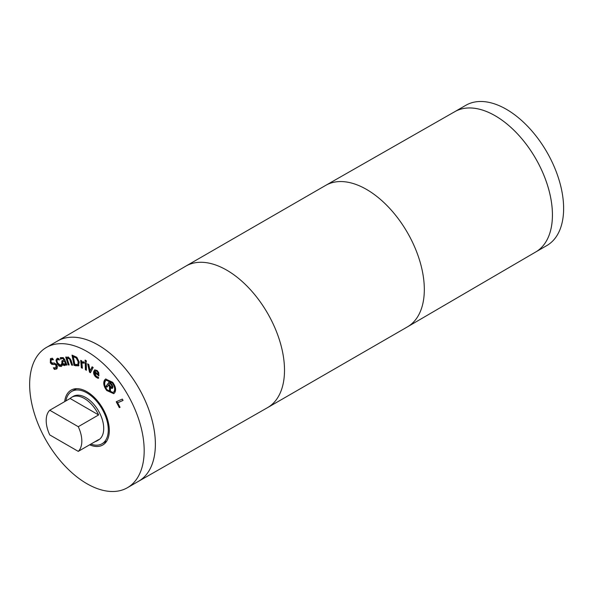 <?xml version="1.0" encoding="UTF-8"?>
<svg xmlns="http://www.w3.org/2000/svg" width="593" height="593" viewBox="0 0 593 593"><rect width="100%" height="100%" fill="white"/><g stroke="black" fill="none" stroke-linecap="round" stroke-linejoin="round"><path stroke-width="0.89" d="M92.108 366.793L93.168 367.504L90.418 372.752L89.499 372.137L87.675 363.857L88.787 364.591L90.099 370.914L92.108 366.793M90.099 370.914L92.382 366.978M89.499 372.137L90.003 371.848L88.35 364.302M90.662 372.285L90.003 371.848M86.267 363.131L86.422 370.269L85.392 369.706L85.236 362.568L86.267 363.131M85.392 369.706L85.896 369.417L85.763 362.849M86.408 369.691L85.896 369.417M68.958 357.942L67.305 359.091L69.159 364.984L68.217 364.925L65.734 357.045L66.675 357.105L66.957 357.979L68.306 356.993L70.99 360.092L72.605 365.206L71.664 365.147L69.514 358.876L67.958 358.35L68.958 357.942L70.018 358.587L72.168 364.851L71.664 365.147M66.957 357.979L67.921 357.023M67.654 357.127L68.306 356.993M68.217 364.925L68.729 364.628L66.349 357.082M64.303 364.339L65.274 363.19L64.363 361.018L62.954 361.582L62.747 363.131L64.303 364.339L65.156 363.932M64.363 361.018L62.954 361.582M64.807 364.05L65.786 362.901L64.874 360.722M65.274 363.19L65.786 362.901M66.082 365.125L65.734 364.295L66.246 363.998L66.594 364.836L66.082 365.125L66.95 364.991L64.711 359.625L63.273 357.631L60.56 357.594L61.086 358.854M65.734 364.295L64.496 365.607L63.103 365.088L61.894 363.361L61.872 360.922L63.925 359.966L62.977 358.58L61.961 358.461L60.612 359.239L60.271 357.749M62.473 358.165L61.301 358.713L63.481 358.283L64.437 359.669L63.925 359.966M63.103 365.088L63.607 364.799L62.398 363.072L62.384 360.626M65.223 365.273L63.607 364.799M65.386 365.066L65.008 365.318M56.639 368.905L54.386 369.424L53.37 367.793L55.883 367.823L56.083 365.325L54.482 364.302L51.791 364.339L50.346 362.827L50.427 358.728L52.436 358.209L53.4 359.758L51.176 359.818L51.013 362.153L52.666 363.168L54.096 362.886L56.706 364.584L57.506 367.008L56.342 369.098M53.103 359.269L51.687 359.521M51.813 359.44L51.176 359.818M51.791 364.339L52.303 364.05L50.85 362.531L50.946 358.431M53.229 364.562L53.733 364.272L52.303 364.05M56.165 367.66L56.587 365.029L54.993 364.013L53.733 364.272M54.386 369.424L54.897 369.128L54.215 368.031M57.15 368.616L54.897 369.128M59.419 359.981L57.603 359.603C56.765 359.988 56.817 361.137 57.743 363.042L60.568 365.37L61.479 363.887L62.228 365.332L61.161 366.489L59.085 366.133L56.928 363.368L56.001 360.144L57.039 358.476L58.714 358.513L59.456 359.958M61.079 365.073L61.739 364.384M60.568 365.37L61.22 365.006M58.588 359.625L59.1 359.328L57.877 359.447M61.672 366.192L59.589 365.837L57.439 363.072L56.513 359.847L57.543 358.179M76.304 358.046L73.302 356.608L74.607 356.541L76.816 357.757L76.304 358.046L78.15 361.715L78.661 361.426L76.816 357.757M73.302 356.608L74.844 364.517L78.202 364.391L78.661 361.426M77.92 364.554L78.15 361.715M78.476 365.888L74.021 365.399L72.02 355.133L76.808 357.26L79.247 362.049L78.402 365.933M74.021 365.399L74.533 365.11L72.62 355.303M78.98 365.599L74.533 365.11M83.991 363.146L81.916 362.983L82.375 368.231L81.345 367.764L80.7 360.374L81.723 360.84L81.819 361.938L83.932 361.878L84.036 363.116M81.345 367.764L81.856 367.467L81.256 360.626M82.323 367.682L81.856 367.467M84.495 362.849L82.612 362.56L81.916 362.983M86.289 360.729L86.311 361.982L85.147 361.337L85.118 360.092L86.289 360.729M85.147 361.337L85.644 360.374M86.304 361.404L85.659 361.048M98.038 374.257L97.956 372.745L96.926 371.329L95.636 370.825L96.14 370.529L94.88 371.641L98.038 374.257L98.542 373.968L98.468 372.448L97.437 371.033L96.14 370.529L95.391 371.351M97.956 372.745L98.468 372.448M98.697 378.06L96.548 376.889C94.598 375.221 93.827 373.331 94.22 371.218L94.924 369.78M94.717 372.434L96.222 376.273L98.423 377.23L98.186 378.356L96.036 377.185C94.094 375.517 93.316 373.627 93.709 371.514L94.65 369.899L97.17 370.529L98.749 372.649L98.846 375.866L94.717 372.434L95.221 372.137L98.979 375.25M105.406 380.988C104.042 383.382 104.62 386.332 107.155 389.838L113.078 392.514L113.923 391.728C115.294 389.334 114.723 386.399 112.196 382.915L106.251 380.202L105.406 380.988M113.078 392.514L114.434 391.439C115.805 389.045 115.227 386.102 112.707 382.618L106.762 379.913L106.251 380.202M113.952 393.507L107.192 390.187C104.183 386.028 103.493 382.537 105.124 379.698L105.888 378.927M114.716 392.729L113.708 393.67L106.688 390.483C103.671 386.325 102.982 382.826 104.62 379.994L105.621 379.053L112.663 382.27C115.672 386.414 116.354 389.897 114.716 392.729M111.847 387.133L112.485 385.902L110.32 382.885L108.897 384.434L111.269 387.14L112.359 386.844L112.485 385.902M112.018 386.458L112.522 386.169M111.973 386.199L111.521 385.339L112.025 385.05M111.521 385.339L109.809 383.182M111.981 386.955L112.485 386.658M110.506 391.825L109.564 390.639L110.076 390.35L109.964 386.08L108.934 384.783L106.859 387.229L106.065 386.228L109.49 381.536L112.107 384.835L112.959 386.91L112.529 388.296L111.284 388.245L110.394 387.511L110.506 391.825M110.483 390.861L110.076 390.35M110.394 387.511L110.906 387.214L111.795 387.948L111.284 388.245M111.855 388.422L112.366 388.133L111.795 387.948M106.065 386.228L109.646 381.729M107.214 386.74L106.577 385.939M109.564 390.639L109.453 386.377L108.423 385.079M109.453 386.377L109.964 386.08M119.326 407.65L116.213 401.757L122.328 399.082L123.047 400.431L117.651 402.795L120.053 407.332L119.326 407.65L119.838 407.354L116.754 401.52M117.651 402.795L123.018 400.379M86.919 351.456A80.989 46.758 60 0 1 139.822 422.824A80.989 46.758 60 0 1 127.406 487.72A80.989 46.758 60 0 1 46.424 440.962A80.989 46.758 60 0 1 46.424 347.446A80.989 46.758 60 0 1 86.919 351.456M64.681 401.617A31.674 18.287 60 0 1 71.078 390.15A31.674 18.287 60 0 1 86.919 391.721A31.674 18.287 60 0 1 107.607 419.629A31.674 18.287 60 0 1 102.752 445.009A31.674 18.287 60 0 1 89.625 444.817M78.261 426.693L49.76 410.237L70.115 398.481L98.623 414.937L78.261 426.693A25.195 14.543 60 0 1 78.261 451.377L98.623 439.621A25.195 14.543 60 0 1 96.97 440.873A25.195 14.543 60 0 1 95.058 441.681M70.115 398.481A25.195 14.543 60 0 1 71.775 397.228A25.195 14.543 60 0 1 84.369 398.481A25.195 14.543 60 0 1 98.623 414.937M49.76 410.237A25.195 14.543 60 0 0 49.76 434.921L78.261 451.377M65.897 400.912A30.236 17.456 60 0 1 71.797 391.395A30.236 17.456 60 0 1 86.919 392.892A30.236 17.456 60 0 1 106.666 419.54A30.236 17.456 60 0 1 102.033 443.764A30.236 17.456 60 0 1 90.84 444.113M71.775 397.228L73.302 396.346A25.195 14.543 60 0 1 85.896 397.599A25.195 14.543 60 0 1 102.359 419.8A25.195 14.543 60 0 1 98.497 439.991L96.97 440.873M46.424 347.446L57.61 340.982A80.989 46.758 60 0 1 98.104 345A80.989 46.758 60 0 1 151.015 416.36A80.989 46.758 60 0 1 138.599 481.257A80.989 46.758 -120 0 0 155.381 444.179A80.989 46.758 -120 0 0 120.023 362.671A80.989 46.758 -120 0 0 57.617 340.982M454.727 111.714L465.868 105.28A80.989 46.758 60 0 1 506.363 109.29A80.989 46.758 60 0 1 559.266 180.657A80.989 46.758 60 0 1 546.85 245.554L535.709 251.988M454.742 111.706A80.989 46.758 60 0 1 495.17 115.754A80.989 46.758 60 0 1 548.058 187.062A80.989 46.758 60 0 1 535.731 251.981M138.554 481.286L267.465 407.688A81.708 47.173 -120 0 0 267.584 407.621L407.398 326.899A81.708 47.173 -120 0 0 407.51 326.832L535.768 251.958A80.989 46.758 -120 0 0 552.424 214.948A80.989 46.758 -120 0 0 517.148 133.521A80.989 46.758 -120 0 0 454.779 111.684L325.809 185.312A81.708 47.173 -120 0 0 325.69 185.379L185.876 266.101A81.708 47.173 -120 0 0 185.765 266.168L57.565 341.012M69.514 358.876L70.018 358.587M70.248 360.655L70.76 360.359M62.977 358.58L63.481 358.283M63.822 359.714L64.326 359.417M61.894 363.361L62.398 363.072M50.346 362.827L50.85 362.531M54.482 364.302L54.993 364.013M56.083 365.325L56.587 365.029M56.001 360.144L56.513 359.847M56.928 363.368L57.439 363.072M59.085 366.133L59.589 365.837M74.103 356.838L74.607 356.541M75.837 365.918L76.349 365.622M83.435 362.842L83.939 362.545M96.926 371.329L97.437 371.033M96.036 377.185L96.548 376.889M97.208 377.949L97.712 377.652M93.709 371.514L94.22 371.218M113.923 391.728L114.434 391.439M112.196 382.915L112.707 382.618M106.688 390.483L107.192 390.187M407.51 326.832A81.708 47.173 -120 0 0 424.321 289.495A81.708 47.173 -120 0 0 388.726 207.35A81.708 47.173 -120 0 0 325.809 185.312M267.584 407.621A81.708 47.173 -120 0 0 284.507 370.217A81.708 47.173 -120 0 0 248.838 287.99A81.708 47.173 -120 0 0 185.876 266.101M102.033 443.764L106.755 441.044M71.797 391.395L76.519 388.674M127.406 487.72L138.599 481.257"/></g></svg>
